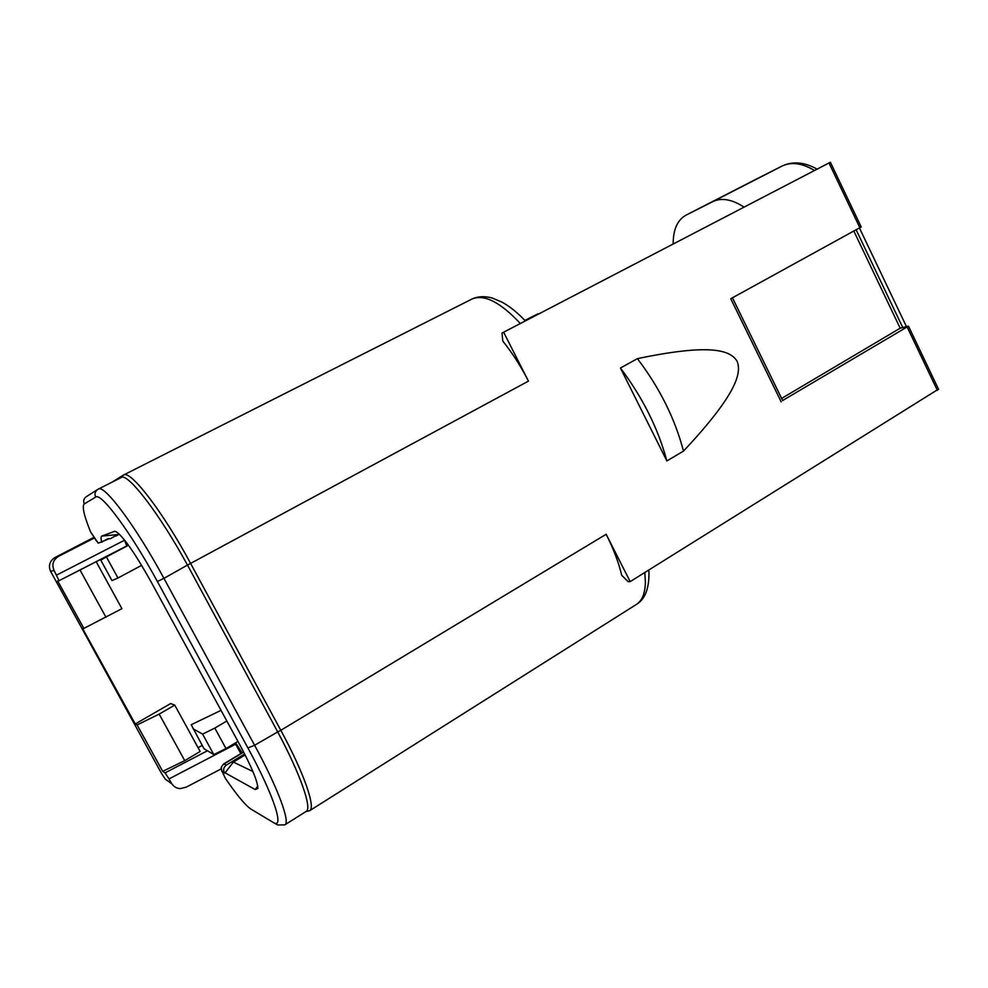 <?xml version="1.0" encoding="UTF-8"?>
<svg xmlns="http://www.w3.org/2000/svg" width="988" height="988" viewBox="0 0 988 988"><rect width="100%" height="100%" fill="white"/><g stroke="black" fill="none" stroke-linecap="round" stroke-linejoin="round"><path stroke-width="1.48" d="M673.174 243.999C673.137 229.673 677.36 220.089 685.845 215.261L712.657 201.676C721.475 197.452 731.935 199.255 744.038 207.109M503.67 332.289L528.457 381.121C520.861 366.252 512.303 352.901 502.756 341.045L502.015 333.055L830.377 162.242L502.015 333.055M123.364 475.129L121.228 477.525C127.501 472.252 159.574 513.797 187.473 565.087L163.934 578.363L254.608 745.261L277.714 731.91C300.476 774.333 312.356 808.752 306.157 811.407L284.816 824.869C290.62 822.485 277.924 787.979 254.608 745.261L247.914 747.965L157.364 581.5C130.774 532.26 100.751 491.938 95.663 497.1C94.292 493.864 95.083 491.246 98.047 489.245L98.38 489.072C104.16 484.009 135.949 526.481 163.934 578.363L157.364 581.5M277.492 731.478L187.72 565.519M221.769 771.245C221.584 767.849 219.521 768.849 223.807 763.848L226.4 765.045C223.745 767.009 223.029 769.454 224.251 772.381L255.188 789.548L257.831 788.473C257.905 782.014 251.94 767.528 239.899 745.001L150.942 581.599C135.023 553.157 123.339 536.484 115.905 531.556L114.435 531.371L101.801 536.089C100.838 536.509 100.788 538.448 101.641 541.918L98.145 543.116L90.575 531.902C83.931 515.44 81.843 506.103 84.301 503.917C83.017 500.879 83.758 498.421 86.549 496.544L97.367 489.678M109.112 538.707L101.048 542.116M101.641 541.918L107.89 538.806L110.656 538.596L118.968 533.816M119.375 534.199L115.707 536.114M252.916 771.529L233.353 762.057L245.135 754.943M233.353 762.057L224.745 773.295M226.4 765.045L244.666 754.017M243.604 751.954L223.807 763.848M240.813 753.609L235.663 744.149L169.034 778.915L165.045 772.888L162.699 771.332L184.744 760.637L200.144 751.473L174.74 705.111L170.64 703.567L135.257 723.957L82.436 628.22L83.857 628.405L121.907 608.67L96.157 561.666M235.095 743.124L235.663 744.137M235.601 742.828L242.109 752.831M127.366 545.784L59.07 580.697L54.081 570.471L50.61 571.36L161.415 773.246L165.243 779.1L171.492 783.373L169.034 778.915M171.492 783.373C173.987 787.004 177.074 788.72 180.779 788.523L186.213 787.152L221.263 768.849M93.971 538.176L59.021 556.108C53.167 559.628 51.524 564.42 54.081 570.471M126.365 542.387L127.329 545.796M56.625 575.078L124.574 540.214L126.711 545.969L59.095 580.685M141.642 565.358L117.955 577.992L106.408 556.874L128.502 545.265M117.955 577.992L111.99 580.598L100.813 560.196L106.408 556.874M226.832 720.993L214.828 728.082L226.005 748.571L237.96 741.42M214.828 728.082L202.602 734.109L213.803 754.585L226.005 748.571M213.803 754.585L204.022 748.719L191.203 724.71L221.053 710.36M193.142 728.848L202.602 734.109M202.169 745.347L198.106 747.768M174.74 705.111L159.179 714.102L184.744 760.637M159.179 714.102L137.11 724.933L162.699 771.332M137.11 724.933L135.257 723.957M59.058 580.697L57.675 580.944L83.857 628.405M79.991 569.965L105.988 617.29M630.183 581.623L628.207 581.697L621.711 575.3C618.673 562.481 613.486 548.809 606.163 534.273L630.183 581.623L938.489 389.136M782.644 400.511L908.478 326.139L900.179 328.201L781.619 398.423M861.215 226.944L730.75 298.722L781.187 401.869M683.498 451.108L666.875 460.927L620.427 368.018L637.421 358.644C710.508 343.367 730.194 350.123 737.036 361.139C742.05 373.069 736.245 394.78 683.498 451.108C674.989 418.69 659.626 387.864 637.421 358.644M900.179 328.201L853.879 231.155M620.427 368.018C642.645 397.46 658.119 428.434 666.875 460.927M524.863 320.408L538.04 313.776L534.841 315.975M534.631 315.555L524.912 320.458M520.343 323.521C500.101 301.945 483.935 293.807 471.819 299.117C477.809 296.301 484.639 295.943 492.308 298.043L502.151 302.217C509.857 306.49 517.589 312.727 525.344 320.915M528.457 381.121L187.473 565.087M471.819 299.117L123.549 475.018C130.218 469.51 162.773 511.537 190.622 563.469L280.814 730.305L606.163 534.273M98.207 489.159L121.228 477.525M277.714 731.91L280.814 730.305C304.045 773.048 316.061 807.925 309.577 810.74L636.346 604.471C642.089 600.828 645.102 593.455 645.399 582.377L644.831 572.509M95.663 497.1L84.301 503.917M247.914 747.965C274.207 796.019 285.149 830.587 272.935 822.263L251.076 809.172C245.506 805.504 236.947 795.254 225.4 778.396L221.967 771.159L224.251 772.381M90.13 530.791L90.575 531.902M95.33 539.646L97.38 541.708M100.146 542.437L102.406 541.955M101.801 536.089L116.485 534.693M115.077 531.309L114.435 531.371M255.188 789.548L257.745 786.176M243.678 752.09L224.091 763.885C221.46 765.836 220.744 768.256 221.967 771.159M225.832 779.013L225.4 778.396M251.076 809.172L255.373 811.753M284.816 824.869L277.714 824.98L272.935 822.263M54.179 558.01L93.564 537.546L55.106 557.467L59.021 556.108M207.443 750.769L165.045 772.888M165.243 779.1L171.727 783.768M55.106 557.467C49.684 560.974 48.19 565.605 50.61 571.36M937.365 390.384L907.206 327.102M859.906 227.845L828.994 162.995M902.736 327.485L856.176 229.895M814.445 170.479C802.12 163.069 791.289 161.612 781.953 166.12L685.931 215.211M712.657 201.676L782.027 166.083M817.076 169.109C804.318 162.032 792.623 161.032 781.965 166.108L753.375 180.606M122.747 475.5L112.262 482.045M305.848 811.605L309.577 810.74M782.731 400.696L732.441 297.796M648.881 569.99C649.61 587.576 645.436 599.074 636.346 604.471M938.588 389.334L908.478 326.139M861.24 227.018L830.377 162.242M753.461 180.569L685.845 215.261M859.498 228.08L906.379 326.448"/></g></svg>
